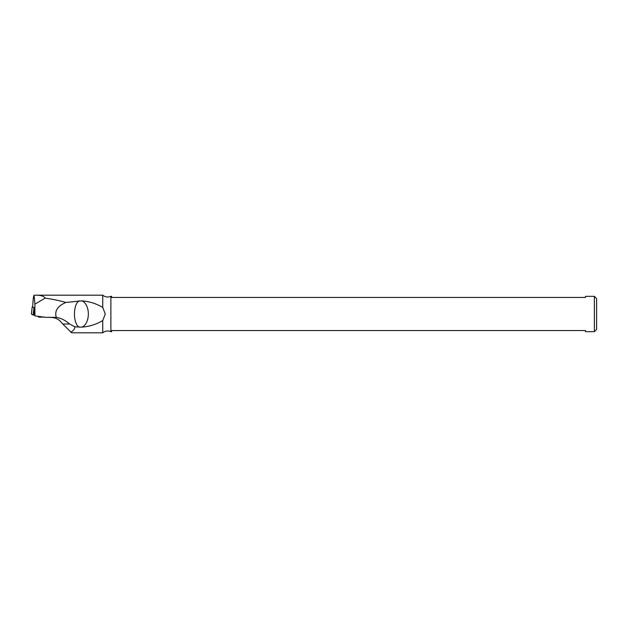 <?xml version="1.0" encoding="UTF-8"?>
<svg xmlns="http://www.w3.org/2000/svg" width="628" height="628" viewBox="0 0 628 628"><rect width="100%" height="100%" fill="white"/><g stroke="black" fill="none" stroke-linecap="round" stroke-linejoin="round"><path stroke-width="0.94" d="M33.928 315.083L33.119 315.107L33.928 315.083L33.834 307.924L32.719 306.888M32.201 306.927L31.4 314.055L33.119 315.107L33.606 310.475M34.281 307.885L33.834 307.924M594.378 331.663L596.6 329.441L596.6 298.559L594.378 296.338L594.378 331.663L585.477 331.663L585.477 330.548L111.643 330.548L111.643 331.663L110.881 331.663C108.424 330.65 106.038 330.799 103.73 332.102L102.741 332.801L102.741 320.547L105.276 314L102.741 307.453L102.741 295.199C105.237 297.123 107.953 297.499 110.881 296.338L110.881 331.663M110.881 296.338L111.643 296.338L111.643 297.452L585.477 297.452L585.477 296.338L594.378 296.338M45.2 298.119C43.787 296.196 40.867 295.223 36.448 295.199L34.061 295.286C33.457 296.212 33.017 299.784 32.735 305.993L32.719 306.927L34.305 307.901L34.352 314.196L34.901 315.868L34.901 304.156L45.2 298.119C53.176 299.297 60.076 300.741 65.893 302.461L81.703 300.851A13.353 8.038 -90 0 1 88.344 314A13.353 8.038 -90 0 1 81.703 327.149C89.302 326.591 96.312 324.393 102.741 320.547M81.703 300.851C89.302 301.409 96.312 303.607 102.741 307.453M81.703 327.149L74.936 326.819C74.622 329.292 73.248 331.027 70.807 332.016L71.592 332.801L102.741 332.801M79.387 327.188A13.353 5.856 90 0 1 74.457 314A13.353 5.856 90 0 1 79.387 300.812M65.893 302.461C57.564 306.048 54.369 311.017 56.292 317.36C61.128 318.184 65.555 320.398 69.59 324.017L74.936 326.819M34.901 304.156L34.061 295.286M34.901 315.868L45.357 317.336L56.292 317.36M48.489 317.336L51.747 317.478C55.994 317.823 59.346 319.66 61.787 322.996L62.8 324.017L61.787 322.996M69.59 324.017L62.8 324.017L70.807 332.016M44.039 316.975L40.514 317.219M31.887 309.423L31.4 314.055L33.119 315.107M43.301 317.046L39.187 317.195L37.672 316.426L39.407 316.504M36.448 295.199L102.741 295.199"/></g></svg>
